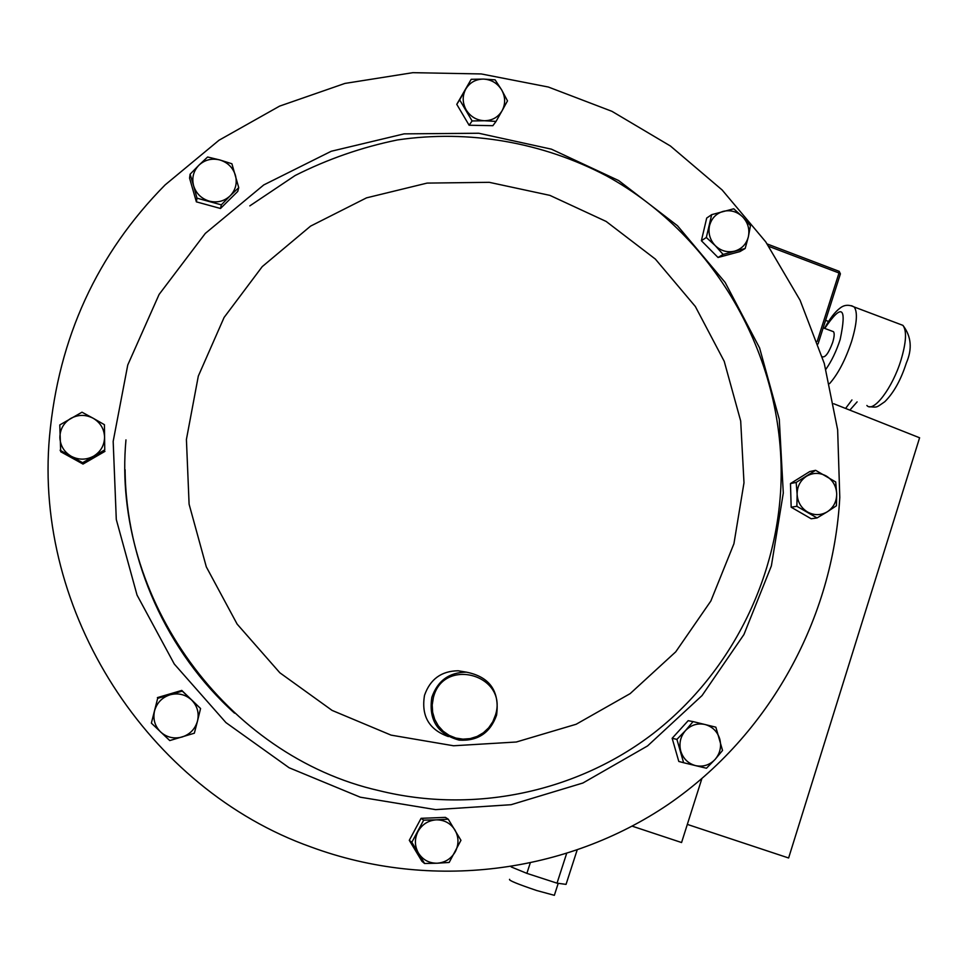 <?xml version="1.0" encoding="UTF-8"?>
<svg xmlns="http://www.w3.org/2000/svg" width="968" height="968" viewBox="0 0 968 968"><rect width="100%" height="100%" fill="white"/><g stroke="black" fill="none" stroke-linecap="round" stroke-linejoin="round"><path stroke-width="1.45" d="M554.567 894.65L554.349 895.315L536.816 890.56C517.408 884.002 508.333 880.263 509.591 879.331M832.516 331.334L833.521 331.709C834.622 333.319 834.343 336.9 832.661 342.442C828.814 352.776 825.426 357.567 822.473 356.817L822.268 356.744M577.061 850.303L566.05 884.377L557.024 883.167L526.87 873.366L530.113 863.395M511.201 866.929L526.87 873.366M632.225 826.176L681.569 842.535L687.328 824.397L788.617 857.987L919.6 437.778L833.763 403.753M687.328 824.397L701.812 778.78M557.024 883.167L566.534 853.788M496.572 715.17C490.195 732.945 477.72 741.258 459.171 740.121C437.524 734.18 428.413 719.902 431.849 697.275C437.669 680.734 449.164 672.349 466.346 672.143C489.735 676.777 499.815 691.116 496.572 715.17M448.426 736.587C429.042 729.727 421.068 715.969 424.516 695.302C430.191 679.149 441.42 670.981 458.203 670.776L465.112 671.937M433.361 697.698L432.2 704.982L432.66 712.339L434.717 719.381L438.274 725.782L443.15 731.191L449.104 735.353L455.819 738.052L462.97 739.153L470.182 738.608L477.103 736.442L483.395 732.764L488.719 727.767L492.833 721.705L495.531 714.88C508.139 674.756 443.187 656.534 433.361 697.698M839.788 497.395C833.17 618.637 769.584 734.845 668.235 804.42C566.619 873.378 430.905 891.25 311.018 846.988C147.922 789.017 33.638 611.885 49.513 436.483C58.552 337.699 97.078 253.846 165.117 184.912L219.01 140.239L279.607 106.117L344.911 83.43L412.84 72.673L481.326 73.955L548.336 87.023L611.957 111.332L670.425 146.011L722.14 189.97L765.761 241.891L800.1 300.274L824.288 363.496L837.647 429.816L839.788 497.395M169.763 740.568L194.338 733.212L197.52 720.954L200.57 708.515L182.274 691.104L157.663 698.364L151.371 723.132L169.763 740.568M157.663 698.364L151.371 723.132M157.397 697.613L181.778 690.426L182.274 691.104M181.778 690.426L200.57 708.515M197.52 720.954C195.209 728.965 190.079 734.313 182.117 736.999C173.998 739.129 166.823 737.459 160.603 731.965C154.795 726.048 152.775 719.006 154.553 710.839C156.889 702.804 162.055 697.456 170.029 694.806C178.148 692.713 185.311 694.407 191.495 699.9C197.266 705.793 199.275 712.811 197.52 720.954M60.089 450.241L82.619 462.704L104.75 449.89L104.423 424.686L93.182 418.261L81.99 412.199L59.786 424.94L60.694 451.729L83.018 464.071L82.619 462.704M104.75 449.89L104.423 424.686M104.943 451.366L83.018 464.071M93.666 456.134C86.273 460.078 78.819 460.139 71.305 456.327C64.082 451.995 60.27 445.691 59.871 437.415C60.076 429.139 63.731 422.798 70.846 418.382C78.251 414.461 85.704 414.425 93.182 418.261C100.37 422.58 104.169 428.872 104.568 437.113C104.387 445.353 100.745 451.693 93.666 456.134M806.513 476.244C813.011 472.517 819.606 472.444 826.297 476.026C832.746 480.08 836.207 485.984 836.703 493.753L835.711 481.979L815.625 470.315L796.168 482.427L797.124 494.249C797.16 486.444 800.294 480.443 806.513 476.244M807.578 512.024C801.093 507.97 797.62 502.041 797.124 494.249L796.87 506.288L817.04 517.941L827.374 511.745C820.888 515.508 814.294 515.593 807.578 512.024M827.374 511.745C833.569 507.534 836.679 501.533 836.703 493.753L836.425 505.756L827.374 511.745M817.04 517.941L811.172 518.763L791.171 507.208L790.481 483.552L809.78 471.537L815.625 470.315M790.481 483.552L796.168 482.427M791.171 507.208L796.87 506.288M454.912 829.939C458.832 837.005 458.977 844.217 455.371 851.598C451.269 858.713 445.207 862.585 437.173 863.214L449.164 862.452L460.95 840.309L448.257 819.182L436.278 819.848C444.312 819.823 450.519 823.187 454.912 829.939M418.031 831.427C422.169 824.3 428.255 820.44 436.278 819.848L423.694 820.138L411.811 842.317L418.478 853.135C414.546 846.056 414.389 838.808 418.031 831.427M418.478 853.135C422.895 859.911 429.126 863.274 437.173 863.214L424.577 863.504L418.478 853.135M424.577 863.504L421.939 861.302L409.295 840.309L421.08 818.323L445.413 817.379L448.257 819.182M421.08 818.323L423.694 820.138M409.295 840.309L411.811 842.317M704.994 724.487C712.387 726.581 717.3 731.397 719.732 738.923C721.668 746.618 720.107 753.467 715.05 759.469L722.539 750.454L715.848 727.174L693.064 721.596L685.501 730.574C690.983 724.959 697.48 722.927 704.994 724.487M680.77 751.168C678.834 743.448 680.407 736.587 685.501 730.574L676.91 739.37L683.614 762.724L695.568 765.627C688.163 763.546 683.226 758.73 680.77 751.168M695.568 765.627C703.107 767.152 709.592 765.095 715.05 759.469L706.458 768.241L695.568 765.627M683.614 762.724L678.798 761.453L672.155 738.294L688.175 720.676L693.064 721.596M672.155 738.294L676.91 739.37M709.52 225.713C711.528 218.32 716.114 213.529 723.253 211.351C730.55 209.705 737.023 211.544 742.662 216.892L733.744 208.798L711.674 214.654L706.325 237.499L715.243 245.63C709.943 239.907 708.031 233.264 709.52 225.713M734.688 251.123C727.404 252.805 720.918 250.978 715.243 245.63L723.108 254.427L745.166 248.486L748.373 236.737C746.389 244.118 741.827 248.921 734.688 251.123M748.373 236.737C749.849 229.222 747.937 222.604 742.662 216.892L750.454 225.701L748.373 236.737M745.166 248.486L739.915 251.595L718.038 257.488L701.389 240.717L706.7 218.054L711.674 214.654M701.389 240.717L706.325 237.499M718.038 257.488L723.108 254.427M466.201 109.953C462.365 102.923 462.208 95.965 465.753 89.092C469.758 82.522 475.675 79.182 483.492 79.086L471.198 79.303L459.667 99.873L472.106 120.964L484.411 120.734C476.583 120.31 470.509 116.717 466.201 109.953M502.114 110.679C498.133 117.261 492.228 120.613 484.411 120.734L496.039 121.423L502.114 110.679L507.498 100.878L501.654 89.891C505.465 96.897 505.623 103.83 502.114 110.679M501.654 89.891C497.37 83.139 491.32 79.545 483.492 79.086L495.108 79.848L501.654 89.891M496.039 121.423L492.857 125.695L469.117 125.235L456.775 104.338L459.667 99.873M469.117 125.235L472.106 120.964M456.775 104.338L471.198 79.303M238.745 187.647L231.897 163.761L219.857 159.962C227.722 162.442 232.913 167.549 235.418 175.293C237.39 183.17 235.635 190.018 230.142 195.838L238.745 187.647L237.753 191.422L220.498 208.483L196.371 201.852L189.559 178.112L190.115 174.192L193.612 185.771C191.652 177.858 193.418 170.997 198.948 165.165L190.115 174.192M209.257 201.114C201.356 198.658 196.141 193.539 193.612 185.771L196.988 198.162L221.333 204.853L230.142 195.838C224.249 201.271 217.28 203.038 209.257 201.114M219.857 159.962C211.847 158.026 204.877 159.756 198.948 165.165L207.612 157.01L219.857 159.962M196.371 201.852L196.988 198.162M220.498 208.483L221.333 204.853M866.88 405.483C873.269 413.263 892.52 388.059 901.039 359.927C906.278 342.212 906.907 330.693 902.914 325.357L899.284 323.99M825.91 369.244C831.536 361.245 836.279 351.348 840.151 339.55C847.085 306.674 841.954 302.96 824.736 328.418M851.574 305.719L854.224 307.001C857.805 312.192 856.922 323.663 851.598 341.414C845.415 359.927 838.07 373.999 829.564 383.643M845.584 408.448L851.937 399.953M817.198 341.401L839.014 272.988L768.907 246.404M818.069 343.93L840.405 273.847L839.159 271.27L839.014 272.988L840.321 274.15M767.225 243.984L838.893 271.234M743.993 482.778L733.925 543.738L710.851 601.007L675.749 651.815L630.156 693.62L576.154 724.258L516.307 742.008L453.544 745.771L391.06 735.123L332.109 710.415L279.849 672.784L237.124 624.094L206.317 566.885L189.099 504.207L186.413 439.448L198.319 376.08L224.092 317.456L262.231 266.623L310.583 226.113L366.509 197.859L427.094 183.097L489.251 182.323L549.897 195.379L606.149 221.442L655.384 259.109L695.339 306.493L724.221 361.318L740.689 421.007L743.993 482.778M249.817 205.881L295.119 175.523C327.692 159.103 361.79 147.245 397.412 139.949C469.274 129.325 542.915 142.381 606.682 175.97C717.651 237.063 786.754 361.814 780.825 487.678C775.925 582.796 729.134 674.575 653.194 733.538C576.976 792.054 473.945 814.197 378.996 790.626C226.754 756.19 111.465 598.611 125.961 439.883M234.546 713.174C166.774 651.996 125.864 561.246 125.09 469.661M113.171 441.384L127.752 365.009L159.091 294.453L205.313 233.409L263.768 184.924L331.238 151.262L404.128 133.862L478.736 133.245L551.397 149.157L618.661 180.556L677.467 225.726L725.141 282.426L759.59 347.948L779.276 419.241L783.293 493.039L771.363 565.941L743.92 634.548L702.066 695.544L647.58 745.917L582.918 783.003L511.08 804.71L435.588 809.623L360.277 797.196L289.117 767.757L225.943 722.612L174.288 664.036L137.045 595.09L116.293 519.501L113.171 441.384M554.349 895.315L558.221 883.324M869.518 406.705C877.71 407.48 876.113 407.637 884.788 401.72C893.754 392.79 900.93 379.879 906.338 362.988C912.461 348.855 911.311 336.307 902.914 325.357L854.224 307.001C848.972 304.448 844.314 304.775 840.236 307.969C835.057 311.769 829.83 318.557 824.555 328.346M849.843 410.129L857.116 401.877M828.499 321.436L825.595 320.347M833.521 331.709L823.199 327.849M466.346 672.143L458.203 670.776"/></g></svg>
